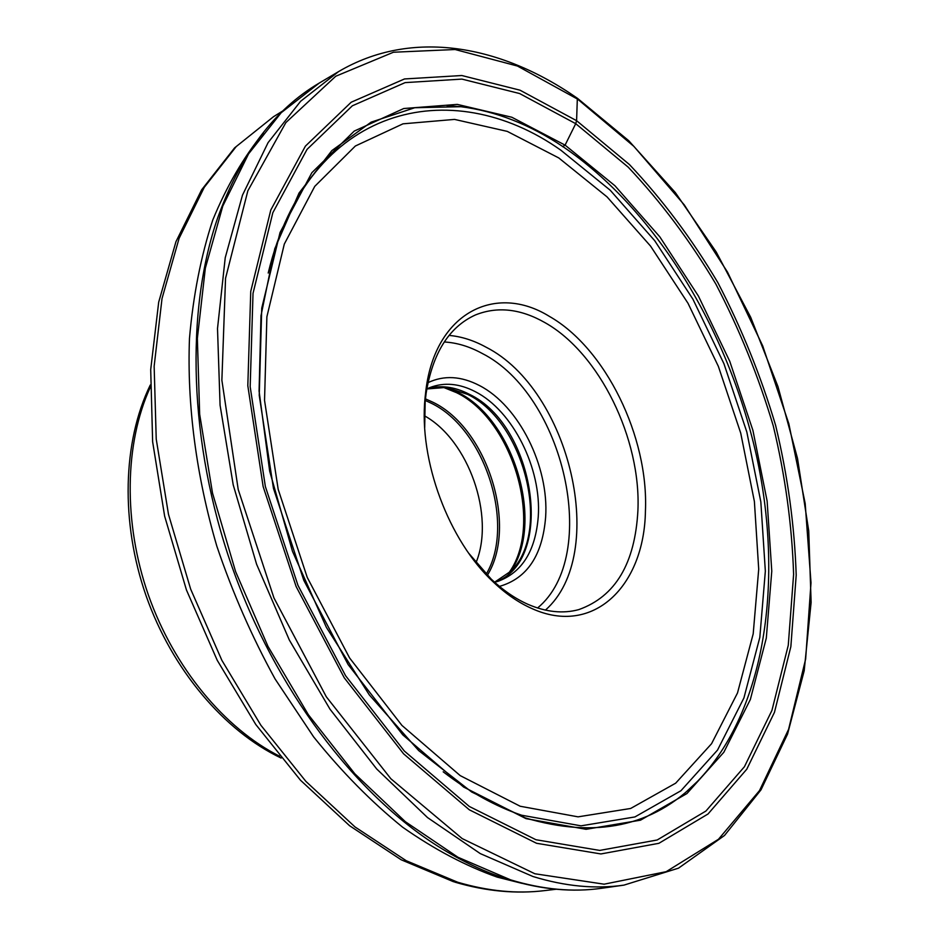 <?xml version="1.0" encoding="UTF-8"?>
<svg xmlns="http://www.w3.org/2000/svg" width="939" height="939" viewBox="0 0 939 939"><rect width="100%" height="100%" fill="white"/><g stroke="black" fill="none" stroke-linecap="round" stroke-linejoin="round"><path stroke-width="1.41" d="M535.923 839.724L469.347 806.484L404.298 751L345.599 675.74L297.98 585.396L265.361 486.543L250.173 386.704L253.025 293.344L272.826 212.73L307.041 149.383L352.336 105.802L405.12 82.62L461.894 79.099L519.619 93.536L575.724 123.678L628.168 167.119C660.833 201.721 690.071 240.713 715.882 284.106C739.439 329.296 758.559 376.539 773.255 425.837C785.227 475.65 792.011 525.171 793.608 574.375L788.267 645.281L771.94 710.4L744.427 766.729L705.928 811.038L657.171 839.994L599.681 850.417L535.923 839.724M446.976 105.638L460.92 106.706C495.827 111.154 529.854 124.476 563.001 146.672C655.352 209.35 727.866 329.272 756.247 454.711C783.959 579.938 766.107 710.166 697.583 781.283L687.36 790.814M623.942 885.125L678.51 868.164L724.532 835.452L761.013 789.828L787.563 734.087L804.183 670.822L811.12 602.404L808.737 530.946L797.516 458.432L777.985 386.645L750.695 317.276L716.246 252.028L675.341 192.577L628.766 140.733L577.497 98.349C501.344 45.084 411.963 28.311 338.545 71.622L300.621 101.271L268.085 142.622L242.485 195.148L225.231 257.72L217.508 328.544L220.078 405.237L233.212 484.876L256.593 564.233L289.329 640.022L329.976 709.156L376.727 769.006L427.515 817.564L480.252 853.586L532.918 876.498C565.067 886.357 595.408 889.245 623.942 885.125L601.746 888.259C573.13 892.379 542.754 889.573 510.628 879.866L458.009 857.284L405.413 821.742L354.825 773.795L308.344 714.696L267.991 646.408L235.572 571.522L212.507 493.069L199.667 414.299L197.366 338.369L205.336 268.178L222.778 206.087L248.553 153.89L281.219 112.692L319.26 83.055C274.575 109.347 240.748 154.196 217.789 217.578C185.3 310.985 188.669 442.774 231.733 565.912C275.033 688.968 354.742 793.971 438.478 846.602C462.047 861.415 485.522 872.437 508.903 879.679M425.038 397.96L426.001 389.415C435.743 312.546 495.639 283.097 549.327 316.349C605.678 348.299 648.72 436.917 645.433 511.039C644.307 585.924 593.471 636.548 531.967 608.578C518.844 602.791 506.086 594.047 493.691 582.356C448.654 540.782 418.712 460.521 425.038 397.96M521.978 883.353L497.189 877.12C465.685 865.946 434.147 849.29 402.573 827.153C371.398 801.941 341.749 771.846 313.626 736.88L275.08 678.956C251.981 636.9 232.555 592.638 216.827 546.146C196.169 475.709 186.955 404.463 189.478 338.369C193.211 295.515 200.969 256.065 212.754 220.043C226.581 186.415 243.447 157.365 263.366 132.892M424.487 415.801C468.62 440.238 495.205 516.039 476.014 562.696M494.583 582.203L510.969 571.112C551.921 531.38 524.396 421.517 467.622 394.392L446.518 387.396L426.787 388.969L429.921 387.561C444.3 382.056 459.464 383.452 475.404 391.739C512.929 410.824 541.709 468.643 538.258 516.661C535.512 550.923 522.061 572.485 497.916 581.358L494.583 582.215M427.973 382.666C444.018 375.06 461.202 376.034 479.524 385.577C518.962 405.801 549.174 466.601 545.629 517.143C542.519 555.383 527.119 578.459 499.442 586.394M424.698 427.668L425.167 401.751L426.095 393.523C432.597 353.146 449.018 326.96 475.38 314.976C497.377 306.161 520.605 308.731 545.078 322.699C599.563 353.346 641.231 438.994 637.91 510.546C635.034 563.588 615.315 596.605 578.753 609.622C563.001 613.883 546.099 612.134 528.07 604.376C515.417 598.777 503.128 590.349 491.203 579.093L468.772 553.306M562.59 146.648L565.078 145.122L575.724 123.678L576.593 120.685L577.344 98.243M534.866 873.763L604.117 884.186L666.174 871.685L718.464 839.278L759.498 790.603L788.584 729.345L805.65 659.025L811.003 582.802L805.192 503.539L788.854 423.794L762.714 345.916L727.561 272.193L684.285 204.89L633.919 146.402L577.755 99.229L517.436 66.035L455.098 49.521L393.441 52.232L335.751 76.235L285.879 122.575L247.861 190.781L225.548 278.296L221.874 380.236L238.224 489.583L273.953 597.955L326.314 696.797L390.847 778.736L462.176 838.586L534.866 873.763M576.593 120.685L629.447 164.548C662.359 199.467 691.808 238.799 717.819 282.545C741.54 328.098 760.813 375.717 775.626 425.402C787.704 475.603 794.558 525.511 796.202 575.126L790.861 646.619L774.464 712.325L746.787 769.205L708.018 813.996L658.885 843.316L600.913 853.95L536.556 843.281L469.324 809.805L403.582 753.817L344.249 677.805L296.114 586.511L263.143 486.59L247.814 385.706L250.748 291.383L270.796 210.007L305.41 146.12L351.198 102.222L404.498 78.958L461.8 75.519L520.018 90.191L576.593 120.685M526.016 818.644L586.089 829.301L640.515 820.181L686.937 793.549L723.816 752.292L750.367 699.461L766.306 638.121L771.776 571.123L767.128 501.062L752.914 430.379L729.767 361.327L698.44 296.09L659.812 236.828L614.939 185.746L565.078 145.122L511.849 117.258L457.258 104.393L403.747 108.525L354.203 131.108L311.865 172.694L280.045 232.52L261.746 308.156L259.234 395.378L273.46 488.374L303.825 580.384L348.123 664.554L402.808 734.885L463.584 787.035L526.016 818.644M520.194 806.249L578.06 816.848L630.656 808.467L675.669 783.185L711.562 743.711L737.502 692.97L753.195 633.872L758.712 569.198L754.393 501.496L740.73 433.137L718.358 366.351L688.017 303.297L650.563 246.1L607.064 196.908L558.775 157.94L507.283 131.39L454.558 119.406L402.984 123.831L355.353 146.015L314.753 186.368L284.306 244.081L266.887 316.772L264.54 400.378L278.19 489.383L307.241 577.415L349.601 657.981L401.939 725.424L460.204 775.614L520.194 806.249M443.196 771.811C469.3 791.847 495.452 806.319 521.65 815.228L581.03 825.839L634.905 816.942L680.916 790.755L717.525 750.085L743.923 697.947L759.827 637.358L765.344 571.135L760.836 501.872L746.822 431.987L723.934 363.71L692.935 299.212L654.694 240.666L610.244 190.253L560.876 150.217C450.99 72.444 308.544 105.156 268.202 273.026M556.134 889.245L544.972 890.571C517.377 894.022 488.292 891.24 457.716 882.237L406.258 860.734L355.012 826.942L305.891 781.389L260.878 725.26L221.897 660.375L190.664 589.14L168.492 514.372L156.226 439.076L154.149 366.245L162.013 298.579L179.091 238.353L204.279 187.295L236.229 146.554L273.484 116.718L283.026 110.779M279.693 756.271C224.667 728.57 173.985 667.723 148.432 595.138C123.044 522.495 124.594 443.325 150.252 387.314M425.285 400.46L431.177 403.183C484.724 428.642 515.734 524.525 486.226 574.175M487.353 575.314C518.093 525.84 487.059 427.984 432.738 402.15L425.449 398.864M442.515 387.021L456.542 392.678C513.621 420.156 544.28 526.685 508.081 573.905M510.241 571.863C545.078 524.232 514.337 419.651 458.068 392.49L445.485 387.267M494.642 582.192C555.747 562.085 535.559 425.214 469.171 394.204C454.499 386.598 440.391 384.837 426.846 388.946M537.577 607.991C600.878 555.724 564.116 394.568 481.977 353.334C469.43 346.479 456.847 342.688 444.241 341.972M545.43 610.115C608.848 554.127 570.173 389.814 486.038 347.172C473.761 340.423 461.436 336.502 449.053 335.411M338.545 71.622L319.26 83.055M460.92 106.706L414.768 107.727L371.116 122.164L331.854 150.604L299.025 193.07L274.775 248.729L260.995 315.715L259.082 391.105L269.657 471.108L292.487 551.357L326.373 627.346L369.309 694.907L418.712 750.59L471.671 792L525.312 817.916C595.749 838.797 653.168 826.59 697.583 781.283M509.349 879.82C541.78 889.609 572.59 892.426 601.746 888.259M544.972 890.571C516.121 894.116 486.038 891.299 454.722 882.097M273.484 116.718L234.609 147.857L201.639 189.819L175.957 241.687L158.691 302.17L150.71 369.579L152.634 441.776L164.642 516.18L186.45 589.985L217.238 660.305L255.772 724.485L300.468 780.203L349.554 825.698L401.199 859.784L453.69 881.791M150.275 385.013C122.657 441.823 120.415 522.272 146.144 595.936C172.083 669.542 224.092 730.953 281.148 758.055M491.203 579.093L493.691 582.356M426.095 393.523L426.001 389.415"/></g></svg>
